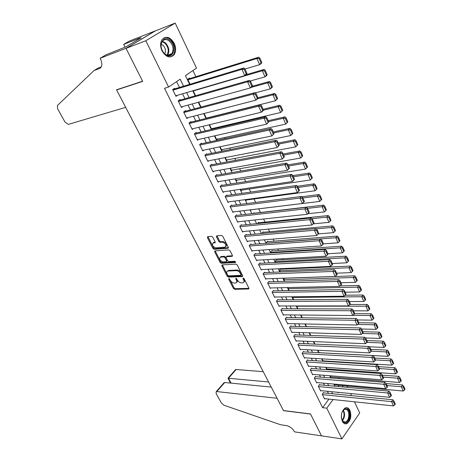 <?xml version="1.0" encoding="UTF-8"?>
<svg xmlns="http://www.w3.org/2000/svg" width="462" height="462" viewBox="0 0 462 462"><rect width="100%" height="100%" fill="white"/><g stroke="black" fill="none" stroke-linecap="round" stroke-linejoin="round"><path stroke-width="0.69" d="M228.909 278.551L228.696 279.181L233.449 288.455L234.65 289.304L248.62 288.981L248.845 288.092L244.086 278.638L243.151 278.037L242.989 278.678L243.607 279.903C244.282 281.456 244.034 282.421 242.873 282.796L241.383 282.865C239.795 282.738 238.49 281.826 237.474 280.111L236.001 278.291L235.776 278.933L236.394 280.151C237.07 281.693 236.839 282.646 235.695 283.01L234.234 283.085C232.675 282.958 231.387 282.045 230.371 280.353L228.909 278.551M174.226 43.33C176.126 47.753 176.091 51.553 174.11 54.741C170.091 58.576 166.072 57.311 162.052 50.959C160.141 46.593 160.135 42.804 162.035 39.593C166.147 35.609 170.212 36.856 174.226 43.33M349.919 410.348C351.732 416.337 350.693 420.778 346.8 423.671C344.975 424.272 343.474 423.458 342.296 421.228C340.465 415.269 341.476 410.822 345.322 407.894C347.193 407.241 348.729 408.056 349.919 410.348M212.751 237.168L211.515 236.313L207.663 236.671L207.415 237.659L212.942 248.446L214.16 249.301L228.032 248.25L228.292 247.268L222.748 236.255L221.494 235.383L216.73 235.828L216.464 236.827L218.844 241.522L220.079 242.383L222.424 242.186C225.843 243.526 226.721 245.178 225.058 247.13L215.835 247.846C212.48 246.506 211.608 244.877 213.225 242.96L214.876 242.816L215.125 241.84L212.751 237.168M354.446 401.796L359.725 412.953L341.903 438.9L321.529 435.862L310.476 413.946L283.46 410.556L116.609 89.94L142.689 81.393L126.028 48.371L145.807 40.754L175.196 23.1L196.5 68.116L185.435 75.618L189.645 84.367M341.903 438.9L326.773 408.171L333.073 399.538M183.558 86.209L180.157 79.193L168.601 87.029L164.512 88.288L322.609 407.686L326.773 408.171M168.601 87.029L145.807 40.754M222.141 264.882L221.841 265.812L227.2 276.264L228.407 277.113L242.348 276.571L242.585 275.658L237.214 264.992L235.978 264.125L222.141 264.882M220.126 262.468L214.686 251.848L214.922 250.895L228.794 249.873L230.041 250.739L232.386 255.394L232.126 256.358L226.334 256.739L226.091 257.692L227.633 260.73L228.863 261.59L234.765 261.244L235.406 262.52L221.338 263.317L220.126 262.468L220.761 261.85L215.332 251.241L214.686 251.848M189.778 78.598L189.512 78.043L187.676 79.302L190.049 84.24M249.515 203.216L249.197 203.257M254.308 213.207L254.077 212.728L253.274 213.484M258.899 222.788L258.674 222.314L257.369 223.568M263.444 232.27L263.219 231.797L261.787 233.495M267.937 241.649L267.717 241.181L266.21 242.694L266.487 243.272M272.389 250.924L272.164 250.462L270.68 251.992L271.136 252.945M276.79 260.106L276.571 259.65L275.098 261.192L275.733 262.508M281.144 269.196L280.931 268.745L279.475 270.293L280.278 271.968M323.741 392.891L323.544 392.492L322.251 394.225L324.601 399.018L324.861 398.666M319.808 384.858L319.606 384.453L318.295 386.18L320.674 391.019L320.94 390.661M315.829 376.744L315.633 376.334L314.304 378.049L316.707 382.94L316.984 382.576M311.815 368.543L311.613 368.133L310.273 369.843L312.699 374.78L312.988 374.405M307.761 360.268L307.559 359.846L306.202 361.55L308.651 366.533L308.951 366.158M303.667 351.9L303.459 351.478L302.09 353.17L304.562 358.206L304.874 357.819M299.526 343.451L299.318 343.029L297.932 344.71L300.433 349.798L300.756 349.399M295.345 334.915L295.137 334.488L293.734 336.157L296.257 341.297L296.592 340.892M291.124 326.293L290.91 325.86L289.489 327.518L292.042 332.715L292.394 332.299M286.856 317.579L286.642 317.14L285.204 318.792L287.78 324.041L288.149 323.614M282.542 308.772L282.328 308.333L280.873 309.973L283.477 315.275L283.859 314.841M278.188 299.878L277.968 299.428L276.495 301.062L279.129 306.416L279.527 305.971M273.787 290.887L273.562 290.436L272.072 292.053L274.734 297.47L275.15 297.014M269.334 281.803L269.109 281.346L267.602 282.952L270.293 288.427L270.726 287.953M264.836 272.62L264.611 272.158L263.086 273.752L265.806 279.285L266.262 278.8M260.291 263.34L260.066 262.872L258.524 264.455L261.267 270.045L261.746 269.548M255.7 253.956L255.469 253.488L253.904 255.059L256.681 260.707L257.184 260.193M251.057 244.479L250.82 244L249.243 245.553L252.044 251.27L252.575 250.739M246.362 234.892L246.125 234.407L244.525 235.949L247.361 241.724L247.921 241.181M241.614 225.202L241.378 224.711L239.755 226.241L242.625 232.08L243.214 231.52M236.815 215.402L236.579 214.911L234.939 216.424L237.832 222.332L238.461 221.743M231.964 205.498L231.722 205.001L230.064 206.502L232.992 212.468L233.657 211.862M227.061 195.484L226.813 194.981L225.133 196.465L228.095 202.5L228.8 201.871M222.101 185.354L221.852 184.846L220.149 186.319L223.146 192.417L223.897 191.765M217.088 175.115L216.834 174.601L215.113 176.057L218.139 182.224L218.942 181.543M212.018 164.761L211.758 164.241L210.014 165.673L213.08 171.916L213.935 171.2M206.884 154.285L206.63 153.759L204.857 155.18L207.958 161.492L208.882 160.736M201.698 143.688L201.438 143.156L199.642 144.56L202.778 150.947L203.777 150.15M196.448 132.975L196.183 132.432L194.369 133.818L197.54 140.281L198.625 139.437M191.141 122.135L190.87 121.587L189.033 122.956L192.244 129.487L193.422 128.598M185.77 111.169L185.499 110.614L183.639 111.966L186.885 118.572L188.178 117.619M180.336 100.069L180.059 99.515L178.176 100.843L181.462 107.53L182.888 106.508M322.609 407.686L328.921 399.099M328.436 393.358L327.425 391.291M324.503 385.279L323.458 383.142M320.53 377.125L319.456 374.919M316.516 368.884L315.407 366.609M312.462 360.562L311.319 358.212M308.368 352.154L307.184 349.728M304.233 343.659L303.014 341.158M300.052 335.077L298.793 332.496M295.83 326.403L294.537 323.747M291.562 317.642L290.228 314.905M287.248 308.783L285.874 305.965M282.894 299.838L281.479 296.939M278.488 290.794L277.033 287.809M274.041 281.658L272.54 278.586M269.542 272.424L268 269.259M264.992 263.086L263.409 259.835M260.401 253.65L258.772 250.306M255.752 244.109L254.083 240.673M251.057 234.465L249.336 230.931M246.31 224.717L244.542 221.084M241.511 214.859L239.691 211.128M236.654 204.891L234.788 201.062M231.745 194.808L229.833 190.875M226.784 184.615L224.815 180.578M221.76 174.307L219.745 170.166M216.684 163.883L214.616 159.627M211.55 153.338L209.425 148.972M206.358 142.671L204.175 138.19M201.103 131.884L198.862 127.287M195.79 120.969L193.491 116.251M190.408 109.927L188.051 105.088M184.967 98.752L182.554 93.792M179.464 87.445L176.617 81.595M174.838 88.848L174.561 88.282L172.649 89.588L175.976 96.356L177.564 95.247M339.535 378.673L339.039 377.633M335.533 370.258L335.193 369.542M331.485 361.758L331.3 361.371M287.318 268.913L287.064 268.382M282.958 259.76L282.473 258.732M278.557 250.508L277.829 248.972M274.11 241.152L273.129 239.102M269.612 231.699L268.382 229.117M265.067 222.147L263.577 219.023M260.47 212.491L258.732 208.836M255.677 202.414L254.042 198.978M250.756 192.071L249.301 189.01M245.778 181.612L244.508 178.933M240.748 171.032L239.657 168.745M235.655 160.326L234.76 158.443M230.503 149.497L229.799 148.019M225.289 138.542L224.786 137.48M220.016 127.454L219.716 126.825M195.871 76.709L192.931 70.53M338.167 386.521L339.056 385.302M335.014 384.944L334.754 385.296L334.17 384.089M331.208 377.004L330.936 377.362L330.168 375.762M327.367 368.982L327.084 369.352L326.126 367.354M323.492 360.88L323.215 361.238M322.043 358.858L323.186 361.238M317.914 350.271L319.098 352.725M313.744 341.591L314.963 344.126M309.528 332.825L310.787 335.435M305.272 323.966L306.566 326.657M300.97 315.009L302.298 317.781M296.616 305.959L297.99 308.812M292.544 296.806L293.636 299.751M288.704 287.543L288.092 288.219L289.229 290.592M284.858 278.164L283.807 279.302L284.777 281.329M251.288 209.742L250.652 210.331L250.41 209.823M246.639 199.977L245.969 200.589L245.501 199.607M241.944 190.101L241.233 190.737L240.535 189.276M237.208 180.116L236.452 180.781L235.51 178.829M232.415 170.016L231.606 170.709L230.428 168.255M227.581 159.806L226.715 160.528L225.289 157.559M222.701 149.474L221.766 150.237L220.091 146.743M217.769 139.022L216.765 139.824L214.83 135.793M212.797 128.453L211.706 129.296L209.505 124.717M207.779 117.752L207.357 118.064M204.117 113.508L206.422 118.301M198.666 102.166L201.028 107.086M193.145 90.691L195.57 95.732M117.221 89.547L116.609 89.94M126.028 48.371L155.307 30.931L175.196 23.1M346.968 386.007L347.615 387.375M350.531 393.532L351.536 395.651M337.722 392.29L337.976 392.81L338.311 392.348M342.296 386.89L343.185 385.672M192.741 90.806L195.166 95.848M198.256 102.281L200.623 107.19M203.707 113.617L206.012 118.405M209.095 124.815L211.342 129.487M214.42 135.886L216.609 140.436M219.681 146.829L221.812 151.259M224.879 157.64L226.958 161.96M230.018 168.33L232.045 172.534M235.1 178.892L237.07 182.992M240.125 189.339L242.042 193.33M245.091 199.665L246.956 203.546M250 209.875L251.819 213.652M254.857 219.97L256.624 223.648M259.656 229.949L261.377 233.529M264.403 239.818L266.077 243.301M269.098 249.584L270.726 252.968M273.741 259.234L275.323 262.531M278.332 268.786L279.868 271.985M282.871 278.228L284.367 281.341M287.364 287.572L288.819 290.598M291.811 296.818L293.226 299.751M296.206 305.959L297.58 308.812M300.56 315.003L301.888 317.775M304.862 323.954L306.156 326.646M309.118 332.813L310.377 335.424M313.334 341.574L314.553 344.109M317.504 350.248L318.688 352.702M321.633 358.83L322.776 361.209M325.716 367.325L326.825 369.629M329.758 375.733L330.832 377.962M333.76 384.055L334.8 386.215M332.576 393.768L331.572 391.695M328.649 385.654L327.61 383.512M324.676 377.46L323.602 375.248M320.668 369.184L319.56 366.897M316.614 360.822L315.471 358.46M312.52 352.373L311.342 349.936M308.385 343.838L307.166 341.326M304.21 335.216L302.951 332.623M299.988 326.501L298.695 323.833M295.72 317.694L294.386 314.945M291.406 308.795L290.038 305.965M287.052 299.803L285.637 296.887M282.646 290.719L281.191 287.716M278.199 281.531L276.698 278.442M273.7 272.245L272.158 269.069M269.15 262.861L267.567 259.592M264.553 253.378L262.924 250.017M259.91 243.786L258.235 240.332M255.209 234.09L253.488 230.538M250.462 224.284L248.689 220.634M245.657 214.374L243.838 210.626M240.8 204.348L238.935 200.496M235.891 194.213L233.974 190.257M230.919 183.963L228.956 179.903M225.901 173.597L223.879 169.427M220.819 163.109L218.745 158.83M215.679 152.5L213.548 148.111M210.481 141.77L208.293 137.266M205.22 130.919L202.98 126.293M199.902 119.935L197.603 115.188M194.514 108.824L192.157 103.956M189.068 97.586L186.648 92.591M236.648 282.27C237.503 281.774 237.624 280.856 237.018 279.522L236.394 280.151M236.48 278.465L237.018 279.522M243.855 282.039C244.704 281.531 244.831 280.607 244.225 279.267L243.607 279.903M243.682 278.188L244.225 279.267M229.412 278.742L234.061 287.826L235.262 288.675L248.943 288.357M222.361 264.87L227.824 275.641L229.031 276.49L242.689 275.958M227.76 275.248L228.603 275.849L240.823 275.358L240.991 274.711L240.332 273.412C239.299 271.668 237.982 270.749 236.388 270.645L227.824 271.055C226.651 271.419 226.409 272.395 227.102 273.972L227.76 275.248M241.066 275.109L241.614 274.082L240.991 274.711M227.477 271.159L228.447 270.432L237.012 270.016C238.611 270.12 239.928 271.038 240.956 272.776L241.614 274.082M215.205 250.872L215.332 251.241M232.502 255.757L227.038 256.11L226.605 256.531M235.666 261.914L221.974 262.699L221.338 263.317M220.605 257.109L220.443 257.126C218.878 259.003 219.756 260.603 223.065 261.925L226.316 261.735L226.553 260.793L225.011 257.761L223.787 256.901L220.605 257.109L221.24 256.491L220.207 257.184M226.669 261.388L227.194 260.175L226.553 260.793M221.24 256.491L224.422 256.283L225.652 257.138L227.194 260.175M220.761 261.85L221.974 262.699M212.976 243.024L213.877 242.354L215.252 242.232M225.982 246.437C227.252 244.323 226.282 242.7 223.071 241.574L222.424 242.186M216.99 235.805L219.49 240.91L220.732 241.77L223.071 241.574M207.94 236.648L213.588 247.84L214.807 248.689L228.413 247.655M387 385.545L401.345 386.763L403.216 391.014L334.563 384.904M403.234 386.96L404.539 389.94L405.018 389.206L403.713 386.232L403.234 386.96L401.345 386.763L402.546 384.938L386.059 383.576M403.216 391.014L404.539 389.94M403.713 386.232L402.546 384.938M322.447 394.629L391.557 401.64L392.798 399.751L323.279 392.844M324.405 398.619L393.485 405.931L391.557 401.64L393.474 401.848L394.819 404.851L395.316 404.094L393.971 401.091L393.474 401.848M392.798 399.751L393.971 401.091M394.819 404.851L393.485 405.931M341.643 413.398C342.879 409.54 344.681 408.079 347.06 409.014C352.004 411.48 348.723 425.381 343.867 422.372L341.562 418.705L341.314 416.972M341.897 419.819L343.566 421.823L345.599 421.95C349.324 420.79 350.029 411.145 346.529 409.459L344.415 409.326L342.729 410.764M341.32 417.094L341.672 413.282M344.791 423.735L346.13 423.533C350.75 422.089 351.634 410.129 347.297 408.033M170.178 40.575C177.835 46.893 172.407 61.076 164.87 54.187C157.011 47.817 162.711 33.46 170.178 40.575M164.663 53.823C167.515 56 169.924 55.919 171.887 53.592C173.995 49.405 173.221 45.288 169.571 41.222C166.678 38.958 164.224 39.045 162.214 41.476C160.175 45.721 160.99 49.838 164.663 53.823M164.68 53.84C166.089 50.872 165.517 47.996 162.959 45.212L161.174 44.196M170.744 56.93L173.417 54.92C176.039 49.74 175.092 44.623 170.565 39.57C168.295 37.641 166.054 37.076 163.848 37.872M263.225 371.679L236.146 369.496L228.459 378.268L231.098 383.125M268.589 381.987L227.991 378.228L235.597 369.554L236.146 369.496M321.552 435.897L310.533 414.062L283.518 410.672L277.067 398.279L216.811 391.557L216.268 391.597L216.072 393.457L221.396 403.026L223.983 405.243L280.607 424.751L286.469 425.594C289.778 426.351 292.4 428.314 294.34 431.468L294.548 431.866L321.575 435.868M271.246 387.087L224.746 382.501L216.811 391.557M235.077 370.715L235.597 369.554M222.678 384.863L224.122 382.64L224.746 382.501M230.48 383.062L227.991 378.228M125.67 107.351L68.388 124.382L64.98 122.037L57.617 108.807L57.392 105.509L93.994 70.559L99.555 68.503C102.304 66.944 102.604 63.739 100.45 58.888L100.133 58.276L125.993 48.314L142.602 81.225L116.522 89.778L125.67 107.351M93.994 70.559L98.371 67.943L101.357 66.834M125.993 48.314L155.284 30.879L129.216 41.147L123.677 44.41L140.107 37.959L138.871 38.698L139.045 39.051M100.133 58.276L105.994 54.822L125.883 46.858L141.129 37.809L138.871 38.698M123.677 44.41L125.075 47.176M383.206 377.096L397.574 378.187L399.463 382.49L330.746 376.963M399.468 378.384L400.791 381.398L401.276 380.671L399.953 377.656L399.468 378.384L397.574 378.187L398.787 376.374L382.34 375.161M399.463 382.49L400.791 381.398M399.953 377.656L398.787 376.374M379.377 368.561L393.763 369.525L395.674 373.868L326.894 368.947M395.663 369.716L397.002 372.759L397.487 372.037L396.153 368.994L395.663 369.716L393.763 369.525L394.987 367.717L378.522 366.649M395.674 373.868L397.002 372.759M396.153 368.994L394.987 367.717M375.508 359.933L389.905 360.764L391.84 365.153L323.002 360.851M391.822 360.955L393.174 364.033L393.664 363.311L392.319 360.239L391.822 360.955L389.905 360.764L391.152 358.968L374.665 358.05M391.84 365.153L393.174 364.033M392.319 360.239L391.152 358.968M371.332 351.195L386.013 351.911L387.964 356.352L319.075 352.673M387.936 352.102L389.299 355.214L389.801 354.498L388.438 351.391L387.936 352.102L386.013 351.911L387.272 350.127L370.767 349.359M387.964 356.352L389.299 355.214M388.438 351.391L387.272 350.127M318.497 386.584L387.658 392.989L388.917 391.112L319.334 384.811M320.478 390.615L389.61 397.326L387.658 392.989L389.587 393.197L390.95 396.234L391.453 395.478L390.09 392.44L389.587 393.197M388.917 391.112L390.09 392.44M390.95 396.234L389.61 397.326M314.507 378.459L383.726 384.245L385.002 382.38L315.35 376.703M316.505 382.53L385.701 388.634L383.726 384.245L385.66 384.448L387.041 387.52L387.549 386.769L386.168 383.703L385.66 384.448M385.002 382.38L386.168 383.703M387.041 387.52L385.701 388.634M310.476 370.253L379.747 375.41L381.034 373.55L311.319 368.509M312.497 374.37L381.739 379.839L379.747 375.41L381.693 375.612L383.085 378.713L383.599 377.968L382.207 374.867L381.693 375.612M381.034 373.55L382.207 374.867M383.085 378.713L381.739 379.839M306.404 361.965L375.722 366.476L377.032 364.622L307.253 360.233M308.449 366.123L377.743 370.951L375.722 366.476L377.679 366.672L379.088 369.814L379.608 369.069L378.199 365.933L377.679 366.672M377.032 364.622L378.199 365.933M379.088 369.814L377.743 370.951M366.932 342.371L382.074 342.96L384.049 347.447L369.173 346.795M384.009 343.156L385.389 346.298L385.891 345.588L384.517 342.446L384.009 343.156L382.074 342.96L383.35 341.187L366.828 340.575M384.049 347.447L385.389 346.298M384.517 342.446L383.35 341.187M302.292 353.592L371.656 357.438L372.978 355.601L303.141 351.871M304.354 357.79L373.694 361.971L371.656 357.438L373.625 357.64L375.046 360.81L375.571 360.071L374.151 356.901L373.625 357.64M372.978 355.601L374.151 356.901M375.046 360.81L373.694 361.971M362.375 333.454L378.095 333.916L380.087 338.45L365.373 337.947M380.035 334.107L381.433 337.283L381.947 336.579L380.555 333.402L380.035 334.107L378.095 333.916L379.389 332.155L362.849 331.699M380.087 338.45L381.433 337.283M380.555 333.402L379.389 332.155M298.14 345.131L367.544 348.308L368.884 346.477L298.989 343.428M300.225 349.376L369.606 352.887L367.544 348.308L369.519 348.504L370.963 351.709L371.494 350.976L370.056 347.771L369.519 348.504M368.884 346.477L370.056 347.771M370.963 351.709L369.606 352.887M357.704 324.451L374.07 324.774L376.091 329.354L361.538 328.996M376.022 324.959L377.431 328.17L377.951 327.471L376.547 324.26L376.022 324.959L374.07 324.774L375.381 323.019L358.824 322.724M376.091 329.354L377.431 328.17M376.547 324.26L375.381 323.019M293.942 336.59L363.386 339.068L364.743 337.254L294.791 334.898M296.05 340.869L365.471 343.699L363.386 339.068L365.373 339.264L366.828 342.509L367.371 341.782L365.916 338.536L365.373 339.264M364.743 337.254L365.916 338.536M366.828 342.509L365.471 343.699M352.968 315.361L370.004 315.529L372.043 320.16L357.576 319.947M371.962 315.713L373.388 318.959L373.914 318.26L372.493 315.015L371.962 315.713L370.004 315.529L371.327 313.79L354.643 313.658M372.043 320.16L373.388 318.959M372.493 315.015L371.327 313.79M289.703 327.956L359.182 329.729L360.556 327.928L290.552 326.276M291.828 332.282L361.29 334.413L359.182 329.729L361.18 329.926L362.653 333.206L363.201 332.484L361.729 329.204L361.18 329.926M360.556 327.928L361.729 329.204M362.653 333.206L361.29 334.413M296.737 306.214L365.892 306.179L367.954 310.868L353.476 310.799M367.862 306.364L369.305 309.65L369.837 308.957L368.399 305.671L367.862 306.364L365.892 306.179L367.232 304.452L349.965 304.493M367.954 310.868L369.305 309.65M368.399 305.671L367.232 304.452M285.418 319.23L354.932 320.287L356.323 318.491L286.267 317.573M287.566 323.602L357.062 325.023L354.932 320.287L356.935 320.478L358.425 323.798L358.98 323.077L357.496 319.762L356.935 320.478M356.323 318.491L357.496 319.762M358.425 323.798L357.062 325.023M292.544 297.482L361.734 296.725L363.819 301.467L349.324 301.547M363.715 296.91L365.171 300.231L365.708 299.543L364.258 296.223L363.715 296.91L361.734 296.725L363.092 295.016L345.12 295.241M363.819 301.467L365.171 300.231M364.258 296.223L363.092 295.016M281.092 310.418L350.635 310.735L352.044 308.957L281.935 308.772M283.264 314.836L352.789 315.523L350.635 310.735L352.65 310.926L354.158 314.281L354.718 313.565L353.211 310.21L352.65 310.926M352.044 308.957L353.211 310.21M354.158 314.281L352.789 315.523M288.305 288.663L357.53 287.168L359.638 291.961L345.131 292.198M359.517 287.352L360.989 290.708L361.538 290.026L360.065 286.671L359.517 287.352L357.53 287.168L358.905 285.47L340.165 285.909M359.638 291.961L360.989 290.708M360.065 286.671L358.905 285.47M276.715 301.507L346.286 301.074L347.713 299.307L277.558 299.884M278.909 305.971L348.464 305.919L346.286 301.074L348.308 301.264L349.832 304.66L350.404 303.95L348.879 300.554L348.308 301.264M347.713 299.307L348.879 300.554M349.832 304.66L348.464 305.919M284.02 279.753L353.274 277.506L355.405 282.351L340.892 282.744M355.278 277.685L356.768 281.081L357.322 280.405L355.832 277.009L355.278 277.685L353.274 277.506L354.666 275.82L284.811 278.211M355.405 282.351L356.768 281.081M355.832 277.009L354.666 275.82M272.297 292.504L341.886 291.303L343.335 289.553L273.134 290.898M274.515 297.02L344.092 296.206L341.886 291.303L343.924 291.493L345.461 294.923L346.038 294.219L344.502 290.789L343.924 291.493M343.335 289.553L344.502 290.789M345.461 294.923L344.092 296.206M279.695 270.749L348.977 267.735L351.132 272.632L336.602 273.186M350.987 267.908L352.494 271.344L353.055 270.674L351.547 267.238L350.987 267.908L348.977 267.735L350.387 266.06L280.474 269.225M351.132 272.632L352.494 271.344M351.547 267.238L350.387 266.06M267.827 283.408L337.439 281.422L338.906 279.677L268.665 281.82M270.068 287.97L339.668 286.376L337.439 281.422L339.483 281.606L341.043 285.077L341.626 284.378L340.067 280.908L339.483 281.606M338.906 279.677L340.067 280.908M341.043 285.077L339.668 286.376M275.317 261.648L344.623 257.848L346.806 262.803L332.27 263.519M346.644 258.021L348.169 261.498L348.741 260.828L347.216 257.357L346.644 258.021L344.623 257.848L346.055 256.185L276.097 260.146M346.806 262.803L348.169 261.498M347.216 257.357L346.055 256.185M263.317 274.214L332.935 271.425L334.424 269.698L264.143 272.649M265.575 278.823L335.193 276.438L332.935 271.425L334.99 271.604L336.573 275.121L337.162 274.428L335.585 270.917L334.99 271.604M334.424 269.698L335.585 270.917M336.573 275.121L335.193 276.438M270.899 252.454L340.228 247.851L342.434 252.864L327.887 253.742M342.261 248.025L343.797 251.536L344.375 250.878L342.839 247.366L342.261 248.025L340.228 247.851L341.678 246.206L271.668 250.976M342.434 252.864L343.797 251.536M342.839 247.366L341.678 246.206M258.749 264.922L328.384 261.307L329.891 259.598L259.569 263.375M261.036 269.583L330.665 266.378L328.384 261.307L330.451 261.492L332.045 265.044L332.646 264.356L331.052 260.805L330.451 261.492M329.891 259.598L331.052 260.805M332.045 265.044L330.665 266.378M266.435 243.162L335.776 237.734L338.011 242.804L323.452 243.861L321.823 240.223L321.206 240.898L322.84 244.537L323.452 243.861M337.82 237.907L339.379 241.464L339.963 240.806L338.403 237.254L337.82 237.907L335.776 237.734L337.243 236.105L267.192 241.707M338.011 242.804L339.379 241.464M338.403 237.254L337.243 236.105M254.14 255.526L323.775 251.074L325.3 249.376L254.949 254.008M256.45 260.239L326.085 256.208L323.775 251.074L325.854 251.253L327.471 254.851L328.078 254.169L326.467 250.577L325.854 251.253M325.3 249.376L326.467 250.577M327.471 254.851L326.085 256.208M316.245 228.863L331.277 227.506L333.535 232.634L318.324 233.916M333.327 227.679L334.904 231.271L335.499 230.625L333.922 227.033L333.327 227.679L331.277 227.506L332.761 225.889L262.664 232.34M333.535 232.634L334.904 231.271M333.922 227.033L332.761 225.889M249.474 246.032L319.115 240.719L320.663 239.039L250.277 244.537M251.813 250.791L321.454 245.911L319.115 240.719L321.206 240.898M320.663 239.039L321.823 240.223M322.84 244.537L321.454 245.911M311.896 218.682L326.721 217.157L329.008 222.349L313.074 223.885M328.788 217.325L330.382 220.963L330.983 220.322L329.389 216.684L328.788 217.325L326.721 217.157L328.228 215.558L258.091 222.875M329.008 222.349L330.382 220.963M329.389 216.684L328.228 215.558M244.762 236.434L314.397 230.243L315.968 228.58L245.547 234.967M247.124 241.245L316.765 235.499L314.397 230.243L316.499 230.423L318.151 234.101L318.774 233.431L317.123 229.753L316.499 230.423M315.968 228.58L317.123 229.753M318.151 234.101L316.765 235.499M307.501 208.374L322.118 206.687L324.428 211.937L307.744 213.756M324.191 206.855L325.802 210.533L326.415 209.898L324.798 206.219L324.191 206.855L322.118 206.687L323.643 205.105L253.459 213.311M324.428 211.937L325.802 210.533M324.798 206.219L323.643 205.105M239.997 226.732L309.627 219.641L311.215 217.995L240.766 225.289M242.383 231.595L312.017 224.959L309.627 219.641L311.74 219.814L313.409 223.544L314.044 222.88L312.37 219.155L311.74 219.814M311.215 217.995L312.37 219.155M313.409 223.544L312.017 224.959M321.789 199.353L320.16 195.634L319.542 196.258L321.177 199.982L321.789 199.353L319.791 201.403L250.421 209.852M302.87 197.961L317.458 196.096L319.005 194.525L301.859 196.754M321.177 199.982L319.791 201.403L317.458 196.096L319.542 196.258M320.16 195.634L319.005 194.525M235.181 216.921L304.799 208.911L306.404 207.282L235.932 215.506M309.251 212.197L307.218 214.293L304.799 208.911L306.918 209.084L308.61 212.855L309.251 212.197L307.565 208.431L306.918 209.084M237.595 221.841L307.218 214.293L308.61 212.855M306.404 207.282L307.565 208.431M317.111 188.681L315.459 184.916L314.836 185.539L316.487 189.305L317.111 188.681L315.107 190.748L245.738 200.098M298.146 187.439L312.739 185.372L314.31 183.824L297.407 186.244M316.487 189.305L315.107 190.748L312.739 185.372L314.836 185.539M315.459 184.916L314.31 183.824M230.307 206.999L299.907 198.054L301.542 196.442L231.04 205.619M304.406 201.392L302.362 203.499L299.907 198.054L302.044 198.221L303.753 202.038L304.406 201.392L302.697 197.574L302.044 198.221M232.75 211.971L302.362 203.499L303.753 202.038M301.542 196.442L302.697 197.574M312.381 177.887L310.707 174.076L310.077 174.688L311.746 178.499L312.381 177.887L310.36 179.966L240.997 190.24M293.37 176.79L307.969 174.526L309.557 172.996L292.844 175.612M311.746 178.499L310.36 179.966L307.969 174.526L310.077 174.688M310.707 174.076L309.557 172.996M225.381 196.968L294.958 187.064L296.616 185.47L226.085 195.622M299.497 190.454L297.441 192.573L294.958 187.064L297.106 187.231L298.839 191.095L299.497 190.454L297.765 186.59L297.106 187.231M227.853 201.998L297.441 192.573L298.839 191.095M296.616 185.47L297.765 186.59M307.588 166.961L305.902 163.103L305.255 163.71L306.947 167.567L307.588 166.961L305.561 169.057L236.209 180.278M288.542 166.014L303.136 163.554L304.747 162.041L288.034 164.882M306.947 167.567L305.561 169.057L303.136 163.554L305.255 163.71M305.902 163.103L304.747 162.041M220.403 186.827L289.951 175.935L291.632 174.359L221.073 185.522M294.531 179.377L292.463 181.514L289.951 175.935L292.111 176.103L293.867 180.013L294.531 179.377L292.781 175.473L292.111 176.103M222.898 191.915L292.463 181.514L293.867 180.013M291.632 174.359L292.781 175.473M302.743 155.902L301.033 151.998L300.381 152.599L302.096 156.502L302.743 155.902L300.704 158.016L231.364 170.201M283.651 155.111L298.25 152.443L299.884 150.947L283.166 154.031M302.096 156.502L300.704 158.016L298.25 152.443L300.381 152.599M301.033 151.998L299.884 150.947M215.361 176.571L284.881 164.674L286.584 163.121L216.002 175.306M289.507 168.168L287.428 170.322L284.881 164.674L287.052 164.836L288.831 168.797L289.507 168.168L287.734 164.212L287.052 164.836M217.891 181.716L287.428 170.322L288.831 168.797M286.584 163.121L287.734 164.212M297.834 144.71L296.107 140.76L295.443 141.355L297.176 145.305L297.834 144.71L295.784 146.841L226.472 160.019M278.702 144.08L293.306 141.199L294.958 139.726L278.24 143.047M297.176 145.305L295.784 146.841L293.306 141.199L295.443 141.355M296.107 140.76L294.958 139.726M210.268 166.199L279.753 153.274L281.474 151.738L210.863 164.974M284.419 156.82L282.322 158.992L279.753 153.274L281.93 153.436L283.732 157.444L284.419 156.82L282.623 152.818L281.93 153.436M212.826 171.396L282.322 158.992L283.732 157.444M281.474 151.738L282.623 152.818M292.873 133.385L291.118 129.389L290.448 129.972L292.203 133.968L292.873 133.385L290.806 135.528L221.517 149.717M273.695 132.917L288.294 129.816L289.974 128.367L273.256 131.936M292.203 133.968L290.806 135.528L288.294 129.816L290.448 129.972M291.118 129.389L289.974 128.367M205.116 155.706L274.555 141.73L276.305 140.211L205.665 154.533M279.262 145.334L277.16 147.517L274.555 141.73L276.75 141.886L278.569 145.946L279.262 145.334L277.448 141.28L276.75 141.886M207.704 160.967L277.16 147.517L278.569 145.946M276.305 140.211L277.448 141.28M287.843 121.922L286.07 117.874L285.389 118.445L287.168 122.499L287.843 121.922L285.77 124.076L216.511 139.299M268.63 121.621L283.229 118.301L284.927 116.863L268.208 120.686M287.168 122.499L285.77 124.076L283.229 118.301L285.389 118.445M286.07 117.874L284.927 116.863M199.907 145.097L269.294 130.041L271.067 128.546L200.393 143.977M274.047 133.703L271.933 135.903L269.294 130.041L271.5 130.197L273.342 134.303L274.047 133.703L272.205 129.597L271.5 130.197M202.518 150.416L271.933 135.903L273.342 134.303M271.067 128.546L272.205 129.597M282.756 110.314L280.96 106.214L280.272 106.78L282.074 110.88L282.756 110.314L280.671 112.485L211.452 128.765M263.317 110.227L278.095 106.635L279.822 105.221L263.103 109.309M282.074 110.88L280.671 112.485L278.095 106.635L280.272 106.78M280.96 106.214L279.822 105.221M194.635 134.361L263.964 118.203L265.765 116.73L195.051 133.304M268.763 121.928L266.638 124.139L263.964 118.203L266.181 118.359L268.052 122.517L268.763 121.928L266.903 117.77L266.181 118.359M197.28 139.743L266.638 124.139L268.052 122.517M265.765 116.73L266.903 117.77M277.604 98.562L275.785 94.415L275.086 94.97L276.911 99.122L277.604 98.562L275.508 100.751L206.329 118.116M257.605 98.793L272.903 94.825L274.653 93.44L257.94 97.788M276.911 99.122L275.508 100.751L272.903 94.825L275.086 94.97M275.785 94.415L274.653 93.44M189.305 123.498L258.57 106.22L260.395 104.77L189.628 122.511M263.415 109.996L263.086 110.77L261.273 112.231L258.57 106.22L260.799 106.37L262.693 110.585L263.415 109.996L261.527 105.786L260.799 106.37M191.978 128.944L261.273 112.231L262.693 110.585M260.395 104.77L261.527 105.786M272.389 86.665L270.547 82.467L269.843 83.016L271.685 87.214L272.389 86.665L272.043 87.491L270.282 88.866L255.226 92.891M250.999 87.457L267.642 82.871L269.415 81.503L252.316 86.232M271.685 87.214L270.282 88.866L267.642 82.871L269.843 83.016M270.547 82.467L269.415 81.503M183.911 112.514L253.107 94.081L254.955 92.654L184.13 111.608M257.998 97.921L257.68 98.729L255.844 100.167L253.107 94.081L255.347 94.225L257.265 98.493L257.998 97.921L256.087 93.653L255.347 94.225M186.613 118.024L255.844 100.167L257.265 98.493M254.955 92.654L256.087 93.653M267.111 74.619L265.246 70.368L264.53 70.905L266.395 75.162L267.111 74.619L266.77 75.479L264.986 76.836L250.196 81.035M193.272 90.945L262.312 70.767L264.114 69.421L245.865 74.775M266.395 75.162L264.986 76.836L262.312 70.767L264.53 70.905M265.246 70.368L264.114 69.421M178.447 101.403L247.568 81.786L249.445 80.382L178.546 100.583M252.512 85.684L252.212 86.538L250.346 87.953L247.568 81.786L249.827 81.93L251.767 86.25L252.512 85.684L250.577 81.364L249.827 81.93M181.185 106.976L250.346 87.953L251.767 86.25M249.445 80.382L250.577 81.364M261.763 62.422L259.875 58.114L259.147 58.645L261.036 62.953L261.763 62.422L261.44 63.323L259.627 64.657L245.045 69.04M187.942 79.857L256.918 58.507L258.749 57.184L187.803 79.216M261.036 62.953L259.627 64.657L256.918 58.507L259.147 58.645M259.875 58.114L258.749 57.184M172.927 90.154L241.961 69.329L243.867 67.949L172.863 89.443M246.956 73.296L246.668 74.186L244.773 75.577L241.961 69.329L244.231 69.473L246.194 73.851L246.956 73.296L244.993 68.919L244.231 69.473M175.699 95.796L244.773 75.577L246.194 73.851M243.867 67.949L244.993 68.919M229.244 278.638L228.696 279.181M243.543 278.107L242.989 278.678M236.33 278.372L235.776 278.933M248.966 288.519L248.51 288.998M235.262 288.675L234.65 289.304M234.061 287.826L233.449 288.455M242.706 276.12L242.25 276.582M229.031 276.49L228.407 277.113M227.824 275.641L227.2 276.264M222.476 265.194L221.841 265.812M240.956 272.776L240.332 273.412M237.012 270.016L236.388 270.645M228.707 270.403L228.084 271.027M232.507 255.931L232.063 256.364M227.038 256.11L226.397 256.733M235.718 262.214L235.406 262.52M225.652 257.138L225.011 257.761M224.422 256.283L223.787 256.901M215.252 242.435L214.836 242.821M213.987 242.342L213.334 242.948M220.732 241.77L220.079 242.383M219.49 240.91L218.844 241.522M217.117 236.221L216.464 236.827M228.419 247.834L227.98 248.256M214.807 248.689L214.16 249.301M213.588 247.84L212.942 248.446M208.067 237.058L207.415 237.659M343.364 410.031C345.218 413.842 344.895 417.4 342.382 420.691M342.123 420.264C344.306 417.192 344.612 413.9 343.029 410.383M162.381 41.251L165.344 42.799C168.994 46.824 169.762 50.924 167.654 55.088L171.887 53.592M166.99 55.174C169.161 51.155 168.457 47.147 164.865 43.151L162.087 41.672M100.549 67.908L99.555 68.503M346.8 423.671L346.032 423.567M248.954 288.635L248.62 288.981M242.694 276.218L242.348 276.571M228.447 270.432L227.824 271.055M232.496 255.994L232.126 256.358M226.975 256.121L226.334 256.739M221.079 256.508L220.443 257.126M215.246 242.475L214.876 242.816M213.877 242.354L213.225 242.96M228.407 247.886L228.032 248.25M343.306 421.656L345.599 421.95M216.268 391.597L224.122 382.64"/></g></svg>
